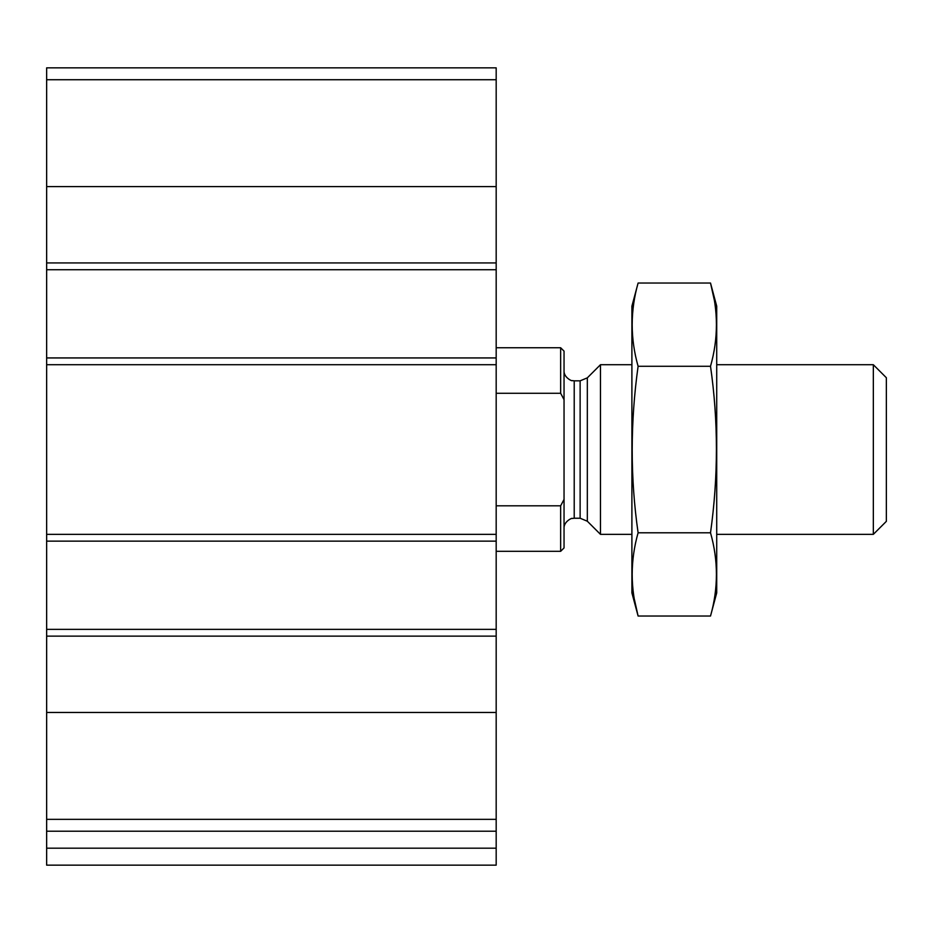 <?xml version="1.0" encoding="UTF-8"?>
<svg xmlns="http://www.w3.org/2000/svg" width="933" height="933" viewBox="0 0 933 933"><rect width="100%" height="100%" fill="white"/><g stroke="black" fill="none" stroke-linecap="round" stroke-linejoin="round"><path stroke-width="1.4" d="M496.181 819.349L496.181 67.852L46.65 67.852L46.65 831.221L496.181 831.221L496.181 819.349L46.65 819.349M496.181 848.179L46.65 848.179L46.65 865.148L496.181 865.148L496.181 831.221M46.65 848.179L46.65 831.221M89.055 865.148L496.181 865.148M496.181 269.719L46.65 269.719M496.181 357.934L46.65 357.934M496.181 629.355L46.65 629.355M496.181 541.14L46.65 541.14M564.045 499.4L560.651 505.803L560.651 551.321L564.045 547.928L564.045 351.146L560.651 347.752L496.181 347.752M564.045 399.674L560.651 393.271L560.651 347.752M560.651 505.803L496.181 505.803M560.651 393.271L496.181 393.271M873.335 364.721L873.335 534.352L886.35 521.349L886.35 377.725L873.335 364.721L716.719 364.721M631.898 534.352L600.467 534.352L600.467 364.721L631.898 364.721M710.514 616.037L716.719 592.875L716.719 306.199L710.514 283.037C718.375 310.794 718.375 338.539 710.514 366.284C718.375 421.075 718.375 476.576 710.514 532.79C718.375 560.535 718.375 588.28 710.514 616.037L638.102 616.037C630.23 588.28 630.23 560.535 638.102 532.79C630.241 477.999 630.241 422.497 638.102 366.284C630.23 338.539 630.23 310.794 638.102 283.037L710.514 283.037L714.223 299.691M634.393 599.383L638.102 616.037L631.898 592.875L631.898 306.199L638.102 283.037M710.514 532.79L638.102 532.79M710.514 366.284L638.102 366.284M496.181 712.474L46.65 712.474M496.181 636.131L46.65 636.131M496.181 534.352L46.65 534.352M496.181 364.721L46.65 364.721M496.181 79.725L46.65 79.725M496.181 186.6L46.65 186.6M496.181 262.931L46.65 262.931M587.324 377.853L580.128 380.839L580.128 518.235L587.324 521.22L587.324 377.853L600.467 364.721M580.128 518.235L574.215 518.235L574.215 380.839L571.917 380.571C573.13 381.632 563.567 377.9 564.045 370.658M560.651 551.321L496.181 551.321M873.335 534.352L716.719 534.352M587.324 521.22L600.467 534.352M580.128 380.839L574.215 380.839M574.215 518.235L571.917 518.503C573.13 517.442 563.567 521.174 564.045 528.416"/></g></svg>
